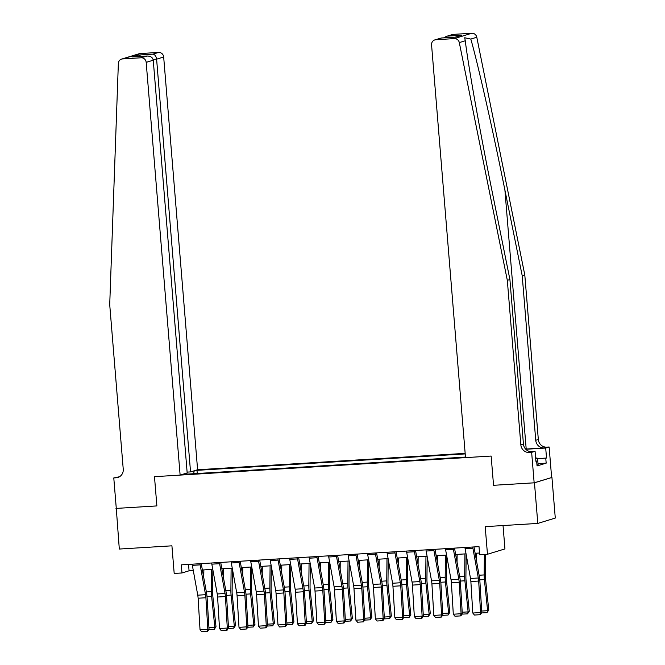 <?xml version="1.0" encoding="UTF-8"?>
<svg xmlns="http://www.w3.org/2000/svg" width="665" height="665" viewBox="0 0 665 665"><rect width="100%" height="100%" fill="white"/><g stroke="black" fill="none" stroke-linecap="round" stroke-linejoin="round"><path stroke-width="1" d="M465.151 453.364L197.605 469.748L163.673 57.015L156.608 59.177L153.1 59.393M551.942 477.445L534.153 482.815L493.546 485.3L534.461 482.798L551.942 477.445L555.283 518.068L537.802 523.422L485.201 526.638L487.47 554.261L504.951 548.916L503.031 525.55M116.275 508.334L119.309 549.049L171.919 545.824L174.188 573.446L181.977 572.972L189.068 570.803L193.291 570.545M534.461 482.798L537.802 523.422M487.47 554.261L479.681 554.743L479.008 546.622L181.312 564.851L181.977 572.972M115.968 508.426L156.882 505.915L154.48 476.672L491.144 456.057L465.508 457.62L431.568 44.896A4.904 4.672 -107 0 1 435.849 39.734L454.311 38.603L471.793 33.25A4.904 4.672 73 0 1 476.788 37.24L524.801 274.969L538.326 439.499A8.171 7.789 -107 0 0 546.788 447.138L549.132 446.996L551.634 477.47M465.458 457.079L183.997 474.311L186.857 473.438L185.219 473.538M192.501 471.31L196.998 470.338L197.256 473.505M465.201 453.912L196.998 470.338M493.546 485.3L491.144 456.057L493.546 485.3M202.376 569.988L212.775 569.348M221.861 568.791L232.26 568.159M241.345 567.602L251.736 566.962M260.83 566.405L271.22 565.774M280.314 565.217L290.705 564.577M299.79 564.02L310.189 563.388M319.275 562.831L329.674 562.191M338.759 561.634L349.15 561.002M358.244 560.445L368.634 559.805M377.728 559.248L388.119 558.617M397.204 558.06L407.603 557.42M416.689 556.863L427.088 556.231M436.174 555.674L446.564 555.034M455.658 554.477L466.049 553.845M475.143 553.288L479.531 553.014M188.544 564.402L189.068 570.803M194.138 471.211L193.656 473.721M187.139 474.12L186.857 473.438M472.732 547.004A5.719 1.687 86.5 0 0 472.906 548.176L478.31 577.993A8.171 2.411 -93.5 0 1 478.667 581.044L480.579 612.54L481.784 612.473L479.872 580.969A12.253 3.616 86.5 0 0 479.324 576.405L473.987 546.921M464.943 547.478A5.719 1.687 86.5 0 0 465.109 548.65L470.512 578.475A8.171 2.411 -93.5 0 1 470.87 581.518L472.79 613.022L480.579 612.54L479.906 614.709L474.444 615.05L479.906 614.709M480.379 614.684L481.784 612.473M472.79 613.022L474.444 615.05M476.522 560.944L476.614 553.197M481.701 611.052L487.611 610.694L484.378 579.589A12.253 3.616 -93.5 0 1 484.162 574.926L484.386 554.452M487.004 612.664L487.611 610.694L488.758 610.038L487.004 612.664L481.493 612.939M485.625 554.377L485.383 575.832A8.171 2.411 86.5 0 0 485.533 578.941L488.758 610.038M524.801 274.969L522.216 275.759L535.741 440.288A8.171 7.789 -107 0 0 544.203 447.936L526.198 449.033A21.288 1.438 -4.7 0 0 525.608 449.075M522.216 275.759L504.91 190.09C492.823 129.841 477.911 63.798 470.82 39.069L464.727 37.764L465.267 40.764C468.409 66.708 480.363 133.657 492.607 193.856L509.905 279.524L523.438 444.054A8.171 7.789 -107 0 0 531.892 451.701L529.307 452.491L531.643 452.35L534.153 482.815M509.905 279.524L507.32 280.322L520.845 444.843A8.171 7.789 -107 0 0 529.307 452.491M453.331 34.38L446.331 36.392L452.291 34.572A4.904 4.672 73 0 1 453.331 34.38L471.793 33.25M465.267 40.764L459.307 42.593L507.32 280.322M537.586 458.584L546.522 458.044L537.603 458.775M535.882 461.111L536.647 461.061L537.054 465.941L546.173 463.148L545.765 458.268M536.647 461.061L535.89 461.294L535.076 451.302L531.643 452.35M549.132 446.996L545.699 448.044L525.782 449.266M546.522 458.044L545.699 448.044M530.138 451.601L535.076 451.302M459.307 42.593A4.904 4.672 -107 0 0 454.311 38.603M546.173 463.148L538.01 463.646M446.331 36.392L443.696 37.855M447.686 36.109L461.867 35.237L455.201 37.149M461.867 35.237L455.226 37.165M455.675 37.132L441.261 38.005L434.81 39.917M187.114 472.117L190.539 471.909L156.608 59.177C156.159 56.234 154.937 54.555 152.95 54.156L158.594 52.427L140.124 53.557L122.643 58.911A4.904 4.672 -107 0 0 118.353 63.474L109.717 304.67L123.241 469.191A8.171 7.789 73 0 1 116.117 477.794L113.782 477.936L116.284 508.401L156.882 505.915L154.48 476.672L180.124 475.101L187.181 472.94L153.249 60.207L146.184 62.369A4.904 4.672 -107 0 0 141.113 57.78L122.643 58.911M190.539 471.909L197.605 469.748M113.782 477.936L119.484 476.747M180.124 475.101L146.184 62.369M121.612 59.094L139.093 53.749A4.904 4.672 73 0 1 140.124 53.557M158.594 52.427A4.904 4.672 73 0 1 163.673 57.015M119.093 476.971A8.171 7.789 73 0 1 118.703 477.005L116.117 477.794M141.113 57.78L147.189 56.01L133.432 56.866M133.008 56.882L146.757 56.051C150.456 55.927 152.626 57.315 153.249 60.207M132.576 56.924L138.761 55.029L141.055 56.392M453.247 548.193A5.719 1.687 86.5 0 0 453.422 549.373L458.825 579.19A8.171 2.411 -93.5 0 1 459.183 582.232L461.103 613.737L462.3 613.67L460.388 582.166A12.253 3.616 86.5 0 0 459.848 577.594L454.503 548.118M445.459 548.675A5.719 1.687 86.5 0 0 445.625 549.847L451.028 579.664A8.171 2.411 -93.5 0 1 451.394 582.706L453.306 614.211L461.103 613.737L460.421 615.906L454.968 616.239L460.421 615.906M460.903 615.881L462.3 613.67M453.306 614.211L454.968 616.239M433.771 549.39A5.719 1.687 86.5 0 0 433.937 550.562L439.341 580.379A8.171 2.411 -93.5 0 1 439.698 583.429L441.618 614.926L442.815 614.859L440.903 583.355A12.253 3.616 86.5 0 0 440.363 578.791L435.018 549.315M425.974 549.864A5.719 1.687 86.5 0 0 426.149 551.036L431.543 580.861A8.171 2.411 -93.5 0 1 431.909 583.903L433.821 615.408L441.618 614.926L440.937 617.095L435.484 617.436L440.937 617.095M441.419 617.07L442.815 614.859M433.821 615.408L435.484 617.436M414.287 550.578A5.719 1.687 86.5 0 0 414.453 551.759L419.856 581.576A8.171 2.411 -93.5 0 1 420.222 584.618L422.134 616.123L423.339 616.056L421.419 584.552A12.253 3.616 86.5 0 0 420.879 579.98L415.542 550.504M406.49 551.061A5.719 1.687 86.5 0 0 406.664 552.233L412.067 582.05A8.171 2.411 -93.5 0 1 412.425 585.1L414.337 616.596L422.134 616.123L421.452 618.292L415.999 618.625L421.452 618.292M421.934 618.267L423.339 616.056M414.337 616.596L415.999 618.625M457.046 562.133L457.129 554.386M462.217 612.249L468.127 611.883L464.893 580.786A12.253 3.616 -93.5 0 1 464.677 576.114L464.926 553.912M467.52 613.853L468.127 611.883L469.282 611.235L467.52 613.853L462.009 614.127M466.157 554.419L465.899 577.02A8.171 2.411 86.5 0 0 466.049 580.129L469.282 611.235M437.562 563.33L437.645 555.583M442.732 613.438L448.642 613.08L445.409 581.983A12.253 3.616 -93.5 0 1 445.193 577.311L445.442 555.1M448.035 615.05L448.642 613.08L449.798 612.423L448.035 615.05L442.524 615.325M446.672 555.607L446.423 578.218A8.171 2.411 86.5 0 0 446.564 581.326L449.798 612.423M418.077 564.519L418.169 556.771M423.248 614.635L429.158 614.269L425.924 583.172A12.253 3.616 -93.5 0 1 425.708 578.508L425.957 556.297M428.551 616.239L429.158 614.269L430.313 613.62L428.551 616.239L423.04 616.513M427.188 556.805L426.938 579.406A8.171 2.411 86.5 0 0 427.08 582.515L430.313 613.62M394.802 551.775A5.719 1.687 86.5 0 0 394.977 552.948L400.372 582.764A8.171 2.411 -93.5 0 1 400.737 585.815L402.649 617.311L403.854 617.245L401.934 585.749A12.253 3.616 86.5 0 0 401.394 581.177L396.057 551.701M387.013 552.249A5.719 1.687 86.5 0 0 387.18 553.43L392.583 583.247A8.171 2.411 -93.5 0 1 392.94 586.289L394.86 617.793L402.649 617.311L401.968 619.489L396.515 619.822L401.968 619.489M402.45 619.456L403.854 617.245M394.86 617.793L396.515 619.822M398.593 565.716L398.684 557.968M403.763 615.823L409.673 615.466L406.448 584.369A12.253 3.616 -93.5 0 1 406.224 579.697L406.473 557.486M409.075 617.436L409.673 615.466L410.829 614.809L409.075 617.436L403.564 617.71M407.703 557.993L407.454 580.603A8.171 2.411 86.5 0 0 407.595 583.712L410.829 614.809M535.608 457.844L537.561 458.26L538.101 464.76L536.971 464.918M537.561 458.26L535.666 458.534M375.318 552.964A5.719 1.687 86.5 0 0 375.492 554.144L380.895 583.961A8.171 2.411 -93.5 0 1 381.253 587.004L383.165 618.508L384.37 618.442L382.458 586.937A12.253 3.616 86.5 0 0 381.91 582.365L376.573 552.889M367.529 553.446A5.719 1.687 86.5 0 0 367.695 554.618L373.098 584.435A8.171 2.411 -93.5 0 1 373.456 587.486L375.376 618.982L383.165 618.508L382.491 620.678L377.03 621.01L382.491 620.678M382.965 620.653L384.37 618.442M375.376 618.982L377.03 621.01M355.833 554.161A5.719 1.687 86.5 0 0 356.008 555.333L361.411 585.15A8.171 2.411 -93.5 0 1 361.768 588.201L363.688 619.697L364.885 619.63L362.974 588.134A12.253 3.616 86.5 0 0 362.433 583.562L357.088 554.086M348.044 554.635A5.719 1.687 86.5 0 0 348.211 555.815L353.614 585.632A8.171 2.411 -93.5 0 1 353.979 588.675L355.891 620.179L363.688 619.697L363.007 621.875L357.554 622.207L363.007 621.875M363.489 621.842L364.885 619.63M355.891 620.179L357.554 622.207M336.357 555.35A5.719 1.687 86.5 0 0 336.523 556.53L341.926 586.347A8.171 2.411 -93.5 0 1 342.284 589.389L344.204 620.894L345.401 620.827L343.489 589.323A12.253 3.616 86.5 0 0 342.949 584.751L337.604 555.275M328.56 555.832A5.719 1.687 86.5 0 0 328.734 557.004L334.129 586.821A8.171 2.411 -93.5 0 1 334.495 589.872L336.407 621.368L344.204 620.894L343.522 623.063L338.069 623.396L343.522 623.063M344.005 623.038L345.401 620.827M336.407 621.368L338.069 623.396M316.873 556.547A5.719 1.687 86.5 0 0 317.039 557.719L322.442 587.536A8.171 2.411 -93.5 0 1 322.808 590.587L324.719 622.083L325.925 622.016L324.005 590.52A12.253 3.616 86.5 0 0 323.464 585.948L318.128 556.472M309.075 557.021A5.719 1.687 86.5 0 0 309.25 558.201L314.653 588.018A8.171 2.411 -93.5 0 1 315.01 591.06L316.922 622.565L324.719 622.083L324.038 624.26L318.585 624.593L324.038 624.26M324.52 624.227L325.925 622.016M316.922 622.565L318.585 624.593M297.388 557.736A5.719 1.687 86.5 0 0 297.563 558.916L302.957 588.733A8.171 2.411 -93.5 0 1 303.323 591.775L305.235 623.28L306.44 623.213L304.52 591.709A12.253 3.616 86.5 0 0 303.98 587.145L298.643 557.661M289.599 558.218A5.719 1.687 86.5 0 0 289.765 559.39L295.169 589.207A8.171 2.411 -93.5 0 1 295.526 592.257L297.446 623.753L305.235 623.28L304.553 625.449L299.1 625.782L304.553 625.449M305.036 625.424L306.44 623.213M297.446 623.753L299.1 625.782M379.108 566.904L379.2 559.157M384.287 617.02L390.197 616.655L386.964 585.557A12.253 3.616 -93.5 0 1 386.747 580.894L386.988 558.683M389.59 618.625L390.197 616.655L391.344 616.006L389.59 618.625L384.079 618.899M388.227 559.19L387.969 581.792A8.171 2.411 86.5 0 0 388.119 584.901L391.344 616.006M359.632 568.101L359.715 560.354M364.802 618.209L370.713 617.851L367.479 586.754A12.253 3.616 -93.5 0 1 367.263 582.083L367.512 559.88M370.106 619.822L370.713 617.851L371.868 617.195L370.106 619.822L364.595 620.096M368.743 560.379L368.485 582.989A8.171 2.411 86.5 0 0 368.634 586.098L371.868 617.195M340.148 569.29L340.231 561.543M345.318 619.406L351.228 619.04L347.995 587.943A12.253 3.616 -93.5 0 1 347.778 583.28L348.028 561.069M350.621 621.01L351.228 619.04L352.384 618.392L350.621 621.01L345.11 621.285M349.258 561.576L349.009 584.178A8.171 2.411 86.5 0 0 349.15 587.295L352.384 618.392M320.663 570.487L320.754 562.74M325.833 620.595L331.744 620.237L328.51 589.14A12.253 3.616 -93.5 0 1 328.294 584.469L328.543 562.266M331.137 622.207L331.744 620.237L332.899 619.581L331.137 622.207L325.626 622.482M329.774 562.765L329.524 585.375A8.171 2.411 86.5 0 0 329.665 588.483L332.899 619.581M301.178 571.676L301.27 563.937M306.349 621.792L312.259 621.426L309.034 590.329A12.253 3.616 -93.5 0 1 308.809 585.665L309.059 563.455M311.661 623.396L312.259 621.426L313.415 620.778L311.661 623.396L306.149 623.67M310.289 563.962L310.04 586.563A8.171 2.411 86.5 0 0 310.181 589.68L313.415 620.778M277.904 558.933A5.719 1.687 86.5 0 0 278.078 560.105L283.481 589.922A8.171 2.411 -93.5 0 1 283.839 592.972L285.75 624.468L286.956 624.402L285.044 592.906A12.253 3.616 86.5 0 0 284.495 588.334L279.159 558.858M270.115 559.406A5.719 1.687 86.5 0 0 270.281 560.587L275.684 590.404A8.171 2.411 -93.5 0 1 276.041 593.446L277.962 624.95L285.75 624.468L285.077 626.646L279.616 626.979L285.077 626.646M285.551 626.613L286.956 624.402M277.962 624.95L279.616 626.979M281.694 572.873L281.785 565.125M286.873 622.98L292.783 622.623L289.549 591.526A12.253 3.616 -93.5 0 1 289.333 586.854L289.574 564.652M292.176 624.593L292.783 622.623L293.93 621.966L292.176 624.593L286.665 624.867M290.813 565.15L290.555 587.76A8.171 2.411 86.5 0 0 290.705 590.869L293.93 621.966M258.419 560.13A5.719 1.687 86.5 0 0 258.594 561.302L263.997 591.119A8.171 2.411 -93.5 0 1 264.354 594.161L266.274 625.665L267.471 625.599L265.559 594.094A12.253 3.616 86.5 0 0 265.019 589.531L259.674 560.046M250.63 560.603A5.719 1.687 86.5 0 0 250.796 561.775L256.2 591.592A8.171 2.411 -93.5 0 1 256.565 594.643L258.477 626.139L266.274 625.665L265.593 627.835L260.14 628.167L265.593 627.835M266.075 627.81L267.471 625.599M258.477 626.139L260.14 628.167M262.218 574.07L262.301 566.322M267.388 624.177L273.298 623.812L270.065 592.715A12.253 3.616 -93.5 0 1 269.849 588.051L270.098 565.84M272.692 625.782L273.298 623.812L274.454 623.163L272.692 625.782L267.18 626.056M271.328 566.347L271.071 588.949A8.171 2.411 86.5 0 0 271.22 592.066L274.454 623.163M238.943 561.318A5.719 1.687 86.5 0 0 239.109 562.49L244.512 592.307A8.171 2.411 -93.5 0 1 244.87 595.358L246.79 626.854L247.987 626.787L246.075 595.291A12.253 3.616 86.5 0 0 245.535 590.72L240.19 561.243M231.146 561.792A5.719 1.687 86.5 0 0 231.32 562.972L236.715 592.789A8.171 2.411 -93.5 0 1 237.081 595.832L238.993 627.336L246.79 626.854L246.108 629.032L240.655 629.364L246.108 629.032M246.59 629.007L247.987 626.787M238.993 627.336L240.655 629.364M242.733 575.258L242.816 567.511M247.904 625.374L253.814 625.009L250.58 593.912A12.253 3.616 -93.5 0 1 250.364 589.24L250.614 567.037M253.207 626.979L253.814 625.009L254.969 624.352L253.207 626.979L247.696 627.253M251.844 567.536L251.594 590.146A8.171 2.411 86.5 0 0 251.736 593.255L254.969 624.352M219.458 562.515A5.719 1.687 86.5 0 0 219.625 563.687L225.028 593.504A8.171 2.411 -93.5 0 1 225.393 596.547L227.305 628.051L228.511 627.984L226.59 596.48A12.253 3.616 86.5 0 0 226.05 591.917L220.714 562.432M211.661 562.989A5.719 1.687 86.5 0 0 211.836 564.161L217.239 593.978A8.171 2.411 -93.5 0 1 217.596 597.029L219.508 628.525L227.305 628.051L226.624 630.221L221.171 630.553L226.624 630.221M227.106 630.196L228.511 627.984M219.508 628.525L221.171 630.553M223.249 576.455L223.34 568.708M228.419 626.563L234.329 626.206L231.096 595.1A12.253 3.616 -93.5 0 1 230.88 590.437L231.129 568.226M233.723 628.167L234.329 626.206L235.485 625.549L233.723 628.167L228.211 628.442M232.359 568.733L232.11 591.335A8.171 2.411 86.5 0 0 232.251 594.452L235.485 625.549M199.974 563.704A5.719 1.687 86.5 0 0 200.148 564.876L205.543 594.693A8.171 2.411 -93.5 0 1 205.909 597.744L207.821 629.248L209.026 629.173L207.106 597.677A12.253 3.616 86.5 0 0 206.566 593.105L201.229 563.629M192.185 564.186A5.719 1.687 86.5 0 0 192.351 565.358L197.754 595.175A8.171 2.411 -93.5 0 1 198.112 598.217L200.032 629.722L207.821 629.248L207.139 631.418L201.686 631.75L207.139 631.418M207.621 631.393L209.026 629.173M200.032 629.722L201.686 631.75M203.764 577.644L203.856 569.897M208.935 627.76L214.845 627.394L211.62 596.297A12.253 3.616 -93.5 0 1 211.395 591.626L211.645 569.423M214.246 629.364L214.845 627.394L216 626.738L214.246 629.364L208.735 629.639M212.875 569.922L212.625 592.532A8.171 2.411 86.5 0 0 212.767 595.64L216 626.738M478.31 577.993L470.512 578.475M478.667 581.044L470.87 581.518M472.906 548.176L465.109 548.65M479.789 579.872L484.378 579.589M479.116 575.233L484.162 574.926M504.91 190.09L526.198 449.033M523.438 444.054L520.845 444.843M535.741 440.288L538.326 439.499M441.494 38.005L435.849 39.734M476.788 37.24L470.82 39.069M544.203 447.936L546.788 447.138M138.761 55.029L152.95 54.156M458.825 579.19L451.028 579.664M459.183 582.232L451.394 582.706M453.422 549.373L445.625 549.847M439.341 580.379L431.543 580.861M439.698 583.429L431.909 583.903M433.937 550.562L426.149 551.036M419.856 581.576L412.067 582.05M420.222 584.618L412.425 585.1M414.453 551.759L406.664 552.233M460.305 581.069L464.893 580.786M459.631 576.43L464.677 576.114M440.82 582.257L445.409 581.983M440.147 577.619L445.193 577.311M421.336 583.454L425.924 583.172M420.671 578.816L425.708 578.508M400.372 582.764L392.583 583.247M400.737 585.815L392.94 586.289M394.977 552.948L387.18 553.43M401.86 584.643L406.448 584.369M401.186 580.005L406.224 579.697M380.895 583.961L373.098 584.435M381.253 587.004L373.456 587.486M375.492 554.144L367.695 554.618M361.411 585.15L353.614 585.632M361.768 588.201L353.979 588.675M356.008 555.333L348.211 555.815M341.926 586.347L334.129 586.821M342.284 589.389L334.495 589.872M336.523 556.53L328.734 557.004M322.442 587.536L314.653 588.018M322.808 590.587L315.01 591.06M317.039 557.719L309.25 558.201M302.957 588.733L295.169 589.207M303.323 591.775L295.526 592.257M297.563 558.916L289.765 559.39M382.375 585.84L386.964 585.557M381.702 581.202L386.747 580.894M362.891 587.029L367.479 586.754M362.217 582.39L367.263 582.083M343.406 588.226L347.995 587.943M342.733 583.587L347.778 583.28M323.922 589.423L328.51 589.14M323.257 584.776L328.294 584.469M304.445 590.611L309.034 590.329M303.772 585.973L308.809 585.665M283.481 589.922L275.684 590.404M283.839 592.972L276.041 593.446M278.078 560.105L270.281 560.587M284.961 591.808L289.549 591.526M284.288 587.162L289.333 586.854M263.997 591.119L256.2 591.592M264.354 594.161L256.565 594.643M258.594 561.302L250.796 561.775M265.476 592.997L270.065 592.715M264.803 588.359L269.849 588.051M244.512 592.307L236.715 592.789M244.87 595.358L237.081 595.832M239.109 562.49L231.32 562.972M245.992 594.194L250.58 593.912M245.319 589.547L250.364 589.24M225.028 593.504L217.239 593.978M225.393 596.547L217.596 597.029M219.625 563.687L211.836 564.161M226.507 595.383L231.096 595.1M225.842 590.744L230.88 590.437M205.543 594.693L197.754 595.175M205.909 597.744L198.112 598.217M200.148 564.876L192.351 565.358M207.031 596.58L211.62 596.297M206.358 591.933L211.395 591.626M441.261 38.005L455.45 37.132"/></g></svg>
